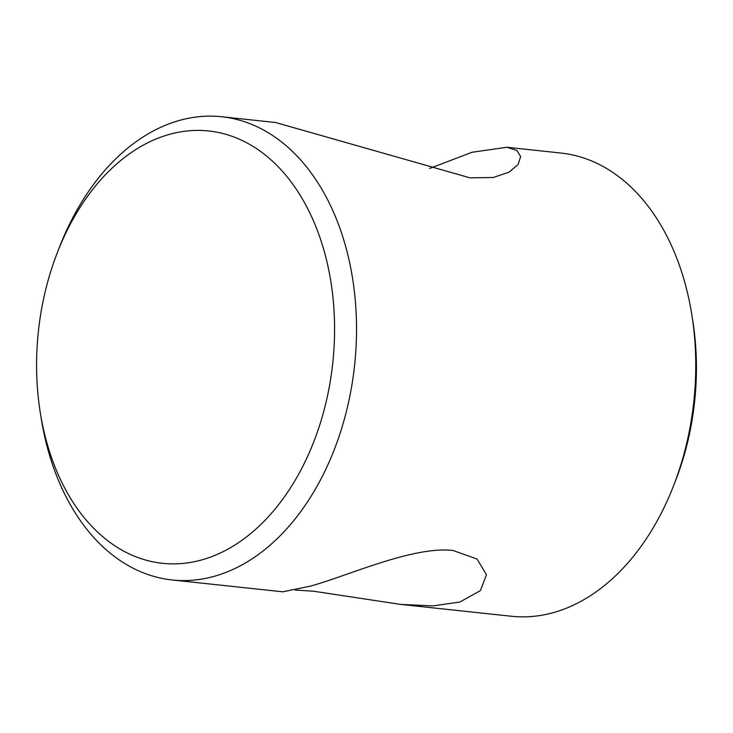 <?xml version="1.0" encoding="UTF-8"?>
<svg xmlns="http://www.w3.org/2000/svg" width="733" height="733" viewBox="0 0 733 733"><rect width="100%" height="100%" fill="white"/><g stroke="black" fill="none" stroke-linecap="round" stroke-linejoin="round"><path stroke-width="1.1" d="M429.602 168.453L472.171 152.235L506.934 147.26L516.967 150.531L520.641 156.679L518.075 164.485L509.087 172.154L493.199 177.496L470.055 177.853L275.626 122.521L221.659 116.749A232.929 158.612 96.1 0 1 356.504 333.515A232.929 158.612 96.1 0 1 215.594 575.927A232.929 158.612 96.1 0 1 172.108 579.968A232.929 158.612 96.1 0 1 41.121 417.883L40.196 412.038A217.399 148.039 -83.9 0 0 203.041 559.545A217.399 148.039 -83.9 0 0 333.561 303.966A217.399 148.039 -83.9 0 0 168.114 134.744A217.399 148.039 -83.9 0 0 57.211 252.967A217.399 148.039 -83.9 0 0 40.196 412.038M172.108 579.968L282.782 591.806L310.581 586.088C348.019 575.817 413.21 545.801 453.067 550.501L477.11 559.05L486.455 574.782L480.39 590.615L459.838 602.05L432.782 605.898L400.658 604.413L313.541 591.21L295.262 590.074M691.879 315.117L692.804 320.962A217.399 148.039 96.1 0 1 675.789 480.033L673.645 485.558A232.929 158.612 -83.9 0 0 691.879 315.117A232.929 158.612 -83.9 0 0 560.892 153.032L506.934 147.26M400.658 604.413L511.341 616.251A232.929 158.612 -83.9 0 0 554.826 612.211A232.929 158.612 -83.9 0 0 673.645 485.558M57.211 252.967L59.355 247.442A232.929 158.612 96.1 0 1 178.174 120.789A232.929 158.612 96.1 0 1 221.659 116.749"/></g></svg>
